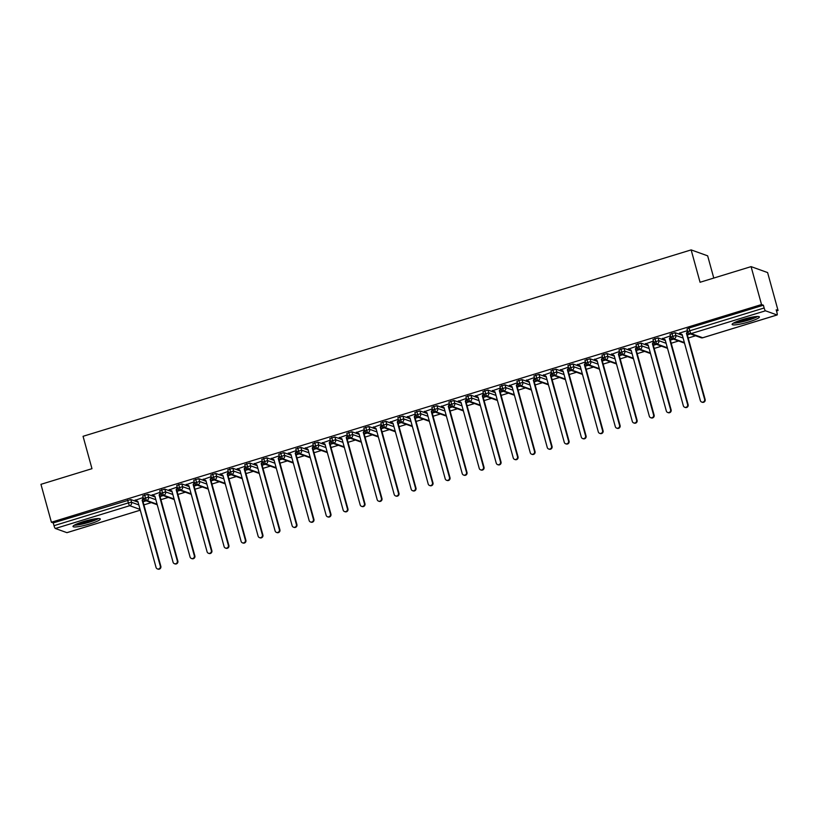 <?xml version="1.0" encoding="UTF-8"?>
<svg xmlns="http://www.w3.org/2000/svg" width="819" height="819" viewBox="0 0 819 819"><rect width="100%" height="100%" fill="white"/><g stroke="black" fill="none" stroke-linecap="round" stroke-linejoin="round"><path stroke-width="1.23" d="M83.425 521.59A14.148 2.017 -15.4 0 1 100.287 518.99A14.148 2.017 -15.4 0 1 89.865 523.914A14.148 2.017 -15.4 0 1 73.004 526.515A14.148 2.017 -15.4 0 1 83.425 521.59M742.536 319.543A14.148 2.017 -15.4 0 1 759.397 316.943A14.148 2.017 -15.4 0 1 748.976 321.857A14.148 2.017 -15.4 0 1 732.114 324.457A14.148 2.017 -15.4 0 1 742.536 319.543M67.056 532.606A2.723 0.532 -107 0 1 66.994 532.657A2.723 0.532 -107 0 1 66.912 532.657L55.354 528.49A2.723 0.532 -107 0 1 54.013 525.675L53.255 522.901L51.392 522.235L40.95 484.326L91.974 468.683L83.057 436.302L691.144 249.897L700.061 282.268L751.084 266.625L767.608 272.573L778.05 310.483L776.187 309.817L776.955 312.582A2.723 0.532 73 0 1 777.129 314.967L702.763 337.766A2.723 0.532 73 0 0 702.825 337.715M143.919 504.883L151.29 502.62M160.923 499.662L168.304 497.399M177.938 494.451L185.309 492.188M194.942 489.24L202.324 486.977M211.957 484.019L219.328 481.756M228.962 478.808L236.343 476.545M245.976 473.597L253.347 471.334M262.981 468.376L270.352 466.113M279.996 463.165L287.367 460.902M297 457.954L304.371 455.692M314.015 452.733L321.386 450.481M331.019 447.522L338.39 445.26M348.034 442.311L355.405 440.049M365.039 437.09L372.41 434.838M382.053 431.879L389.424 429.617M399.058 426.668L406.429 424.406M416.062 421.447L423.443 419.195M433.077 416.236L440.448 413.974M450.081 411.025L457.463 408.763M467.096 405.804L474.467 403.552M484.101 400.593L491.482 398.331M501.115 395.382L508.486 393.12M518.12 390.161L525.491 387.909M535.135 384.95L542.506 382.688M552.139 379.74L559.51 377.477M569.154 374.518L576.525 372.266M586.158 369.308L593.529 367.045M603.173 364.097L610.544 361.834M620.178 358.876L627.549 356.623M637.192 353.665L644.563 351.402M654.197 348.454L661.568 346.191M671.201 343.233L678.582 340.98M688.216 338.022L695.587 335.759M776.504 310.954L778.05 310.483M713.779 278.061L707.657 255.835L691.144 249.897M687.08 329.013L689.014 328.009L689.782 330.784L764.147 307.985A2.723 0.532 73 0 0 765.489 310.8L777.047 314.957A2.723 0.532 73 0 0 777.129 314.967M689.014 328.009L763.39 305.211L761.527 304.545L751.084 266.625M764.147 307.985L763.39 305.211M51.392 522.235L761.527 304.545M679.391 333.118L687.479 330.641M687.356 334.889L690.489 333.927M689.956 333.732L687.264 334.561M138.073 502.16L130.794 499.549L131.562 502.313L138.841 504.934M53.255 522.901L130.794 499.549M142.782 495.874L147.809 494.328L148.567 497.102L155.845 499.723M155.088 496.949L147.809 494.328M143.182 497.502L135.575 500.184M145.659 500.593L142.967 501.412M143.059 501.74L146.191 500.788M159.797 490.653L164.814 489.117L165.581 491.891L172.86 494.502M172.092 491.738L164.814 489.117M160.186 492.28L152.59 494.973M162.664 495.372L159.971 496.201M160.063 496.529L163.196 495.567M176.802 485.442L181.828 483.906L182.586 486.67L189.865 489.291M189.107 486.527L181.828 483.906M177.201 487.07L169.594 489.762M179.668 490.161L176.986 490.99M177.078 491.318L180.211 490.356M193.816 480.231L198.833 478.685L199.601 481.459L206.879 484.08M206.112 481.306L198.833 478.685M194.205 481.859L186.609 484.541M196.683 484.95L193.99 485.769M194.083 486.107L197.215 485.145M210.821 475.01L215.837 473.474L216.605 476.248L223.884 478.859M223.126 476.095L215.837 473.474M211.22 476.638L203.614 479.33M213.687 479.729L211.005 480.558M211.097 480.886L214.23 479.924M227.836 469.799L232.852 468.263L233.61 471.027L240.899 473.648M240.131 470.884L232.852 468.263M228.225 471.427L220.618 474.119M230.702 474.518L228.01 475.348M228.102 475.675L231.234 474.713M244.84 464.588L249.856 463.042L250.624 465.816L257.903 468.437M257.146 465.663L249.856 463.042M245.239 466.216L237.633 468.898M247.707 469.307L245.024 470.126M245.106 470.464L248.249 469.502M261.855 459.367L266.871 457.831L267.629 460.606L274.918 463.216M274.15 460.452L266.871 457.831M262.244 460.995L254.637 463.687M264.721 464.086L262.029 464.916M262.121 465.243L265.254 464.281M278.859 454.156L283.876 452.62L284.643 455.384L291.922 458.005M291.154 455.241L283.876 452.62M279.259 455.784L271.652 458.476M281.726 458.875L279.044 459.705M279.125 460.032L282.268 459.07M295.874 448.945L300.89 447.399L301.648 450.174L308.927 452.794M308.169 450.02L300.89 447.399M296.263 450.573L288.657 453.255M298.74 453.665L296.048 454.484M296.14 454.821L299.273 453.859M312.878 443.724L317.895 442.188L318.663 444.963L325.942 447.583M325.174 444.809L317.895 442.188M313.267 445.352L305.671 448.044M315.745 448.443L313.053 449.273M313.145 449.6L316.288 448.638M329.893 438.513L334.91 436.977L335.667 439.742L342.946 442.362M342.188 439.598L334.91 436.977M330.282 440.141L322.676 442.833M332.76 443.233L330.067 444.062M330.159 444.389L333.292 443.427M346.898 433.302L351.914 431.767L352.682 434.531L359.961 437.151M359.193 434.377L351.914 431.767M347.287 434.93L339.69 437.612M349.764 438.022L347.072 438.841M347.164 439.179L350.307 438.216M363.912 428.081L368.929 426.545L369.686 429.32L376.965 431.941M376.208 429.166L368.929 426.545M364.301 429.709L356.695 432.401M366.779 432.801L364.086 433.63M364.179 433.957L367.311 432.995M380.917 422.87L385.933 421.335L386.701 424.099L393.98 426.719M393.212 423.955L385.933 421.335M381.306 424.498L373.71 427.19M383.783 427.59L381.091 428.419M381.183 428.746L384.326 427.784M397.921 417.659L402.948 416.124L403.706 418.888L410.984 421.509M410.227 418.734L402.948 416.124M398.321 419.287L390.714 421.969M400.798 422.379L398.106 423.198M398.198 423.536L401.33 422.573M414.936 412.438L419.952 410.903L420.72 413.677L427.999 416.298M427.231 413.523L419.952 410.903M415.325 414.066L407.729 416.758M417.803 417.168L415.11 417.987M415.202 418.314L418.335 417.352M431.941 407.227L436.967 405.692L437.725 408.456L445.004 411.077M444.246 408.312L436.967 405.692M432.34 408.855L424.733 411.547M434.807 411.947L432.125 412.776M432.217 413.104L435.35 412.141M448.955 402.016L453.972 400.481L454.74 403.245L462.018 405.866M461.251 403.091L453.972 400.481M449.344 403.644L441.748 406.326M451.822 406.736L449.129 407.555M449.221 407.893L452.354 406.93M465.96 396.795L470.976 395.26L471.744 398.034L479.023 400.655M478.265 397.88L470.976 395.26M466.359 398.423L458.753 401.115M468.826 401.525L466.144 402.344M466.236 402.672L469.369 401.709M482.975 391.584L487.991 390.049L488.748 392.813L496.038 395.434M495.27 392.67L487.991 390.049M483.364 393.212L475.757 395.905M485.841 396.304L483.149 397.133M483.241 397.461L486.373 396.498M499.979 386.373L504.995 384.838L505.763 387.602L513.042 390.223M512.284 387.448L504.995 384.838M500.378 388.001L492.772 390.683M502.846 391.093L500.163 391.912M500.245 392.25L503.388 391.287M516.994 381.163L522.01 379.617L522.768 382.391L530.057 385.012M529.289 382.238L522.01 379.617M517.383 382.78L509.776 385.473M519.86 385.882L517.168 386.701M517.26 387.029L520.393 386.066M533.998 375.941L539.015 374.406L539.782 377.18L547.061 379.791M546.304 377.027L539.015 374.406M534.397 377.569L526.791 380.262M536.865 380.661L534.183 381.49M534.264 381.818L537.407 380.855M551.013 370.731L556.029 369.195L556.787 371.959L564.066 374.58M563.308 371.806L556.029 369.195M551.402 372.358L543.796 375.041M553.879 375.45L551.187 376.269M551.279 376.607L554.412 375.645M568.017 365.52L573.034 363.974L573.802 366.748L581.081 369.369M580.313 366.595L573.034 363.974M568.406 367.137L560.81 369.83M570.884 370.239L568.191 371.058M568.284 371.386L571.427 370.423M585.032 360.299L590.049 358.763L590.806 361.537L598.085 364.148M597.327 361.384L590.049 358.763M585.421 361.926L577.815 364.619M587.899 365.018L585.206 365.847M585.298 366.175L588.431 365.213M602.037 355.088L607.053 353.552L607.821 356.316L615.1 358.937M614.332 356.163L607.053 353.552M602.426 356.715L594.829 359.398M604.903 359.807L602.211 360.636M602.303 360.964L605.446 360.002M619.051 349.877L624.068 348.331L624.825 351.105L632.104 353.726M631.347 350.952L624.068 348.331M619.44 351.494L611.834 354.187M621.918 354.596L619.225 355.415M619.318 355.743L622.45 354.781M636.056 344.656L641.072 343.12L641.84 345.894L649.119 348.505M648.351 345.741L641.072 343.12M636.445 346.283L628.849 348.976M638.922 349.375L636.23 350.204M636.322 350.532L639.465 349.57M653.06 339.445L658.087 337.909L658.845 340.673L666.123 343.294M665.366 340.52L658.087 337.909M653.46 341.073L645.853 343.755M655.937 344.164L653.245 344.994M653.337 345.321L656.469 344.359M670.075 334.234L675.091 332.688L675.859 335.462L683.138 338.083M682.37 335.309L675.091 332.688M670.464 335.862L662.868 338.544M672.942 338.953L670.249 339.772M670.341 340.1L673.474 339.148M684.367 342.567L674.017 338.841A2.723 0.532 -107 0 1 672.686 336.025L671.918 333.251M667.362 347.778L657.012 344.052A2.723 0.532 -107 0 1 655.671 341.236L654.913 338.462M650.347 352.989L639.997 349.273A2.723 0.532 -107 0 1 638.666 346.447L637.899 343.683M633.343 358.21L622.993 354.484A2.723 0.532 -107 0 1 621.662 351.668L620.894 348.894M616.338 363.421L605.978 359.695A2.723 0.532 -107 0 1 604.647 356.879L603.89 354.105M599.324 368.632L588.974 364.916A2.723 0.532 -107 0 1 587.643 362.09L586.875 359.326M582.319 373.853L571.959 370.127A2.723 0.532 -107 0 1 570.628 367.301L569.87 364.537M565.305 379.064L554.954 375.337A2.723 0.532 -107 0 1 553.624 372.522L552.856 369.748M548.3 384.275L537.95 380.559A2.723 0.532 -107 0 1 536.609 377.733L535.851 374.969M531.285 389.496L520.935 385.769A2.723 0.532 -107 0 1 519.604 382.944L518.837 380.18M514.281 394.707L503.931 390.98A2.723 0.532 -107 0 1 502.59 388.165L501.832 385.391M497.266 399.918L486.916 396.201A2.723 0.532 -107 0 1 485.585 393.376L484.817 390.612M480.262 405.139L469.911 401.412A2.723 0.532 -107 0 1 468.57 398.587L467.813 395.823M463.247 410.35L452.897 406.623A2.723 0.532 -107 0 1 451.566 403.808L450.798 401.034M446.242 415.561L435.892 411.844A2.723 0.532 -107 0 1 434.551 409.019L433.794 406.255M429.228 420.782L418.878 417.055A2.723 0.532 -107 0 1 417.547 414.23L416.779 411.466M412.223 425.993L401.873 422.266A2.723 0.532 -107 0 1 400.532 419.451L399.774 416.676M395.208 431.203L384.858 427.477A2.723 0.532 -107 0 1 383.527 424.662L382.76 421.887M378.204 436.414L367.854 432.698A2.723 0.532 -107 0 1 366.513 429.873L365.755 427.108M361.199 441.636L350.839 437.909A2.723 0.532 -107 0 1 349.508 435.094L348.74 432.319M344.185 446.846L333.835 443.12A2.723 0.532 -107 0 1 332.504 440.305L331.736 437.53M327.18 452.057L316.82 448.341A2.723 0.532 -107 0 1 315.489 445.516L314.731 442.751M310.166 457.278L299.815 453.552A2.723 0.532 -107 0 1 298.485 450.737L297.717 447.962M293.161 462.489L282.811 458.763A2.723 0.532 -107 0 1 281.47 455.948L280.712 453.173M276.146 467.7L265.796 463.984A2.723 0.532 -107 0 1 264.465 461.158L263.698 458.394M259.142 472.921L248.792 469.195A2.723 0.532 -107 0 1 247.451 466.38L246.693 463.605M242.127 478.132L231.777 474.406A2.723 0.532 -107 0 1 230.446 471.59L229.678 468.816M225.123 483.343L214.773 479.627A2.723 0.532 -107 0 1 213.431 476.801L212.674 474.037M208.108 488.564L197.758 484.838A2.723 0.532 -107 0 1 196.427 482.022L195.659 479.248M191.103 493.775L180.753 490.049A2.723 0.532 -107 0 1 179.412 487.233L178.655 484.459M174.089 498.986L163.739 495.27A2.723 0.532 -107 0 1 162.408 492.444L161.64 489.68M157.084 504.207L146.734 500.481A2.723 0.532 -107 0 1 145.393 497.665L144.635 494.891M679.463 333.098L682.176 334.613L700.347 400.573A2.273 2.201 -70.2 0 0 703.971 401.556A2.273 2.201 -70.2 0 0 704.606 399.273L705.139 399.457A2.273 2.201 109.8 0 1 702.241 402.252L701.709 402.057M687.837 331.91L686.967 333.507L705.139 399.457M687.612 331.142L686.435 333.313L704.606 399.273M686.435 333.313L686.967 333.507M662.448 338.319L665.171 339.824L683.343 405.784A2.273 2.201 -70.2 0 0 686.967 406.767A2.273 2.201 -70.2 0 0 687.591 404.484L688.134 404.678A2.273 2.201 109.8 0 1 685.237 407.463L684.694 407.268M670.822 337.131L669.962 338.718L688.134 404.678M670.607 336.353L669.42 338.523L687.591 404.484M669.42 338.523L669.962 338.718M645.444 343.53L648.167 345.045L666.328 411.005A2.273 2.201 -70.2 0 0 669.952 411.977A2.273 2.201 -70.2 0 0 670.587 409.695L671.119 409.889A2.273 2.201 109.8 0 1 668.222 412.674L667.69 412.479M653.818 342.342L652.948 343.929L671.119 409.889M653.593 341.564L652.415 343.734L670.587 409.695M652.415 343.734L652.948 343.929M628.429 348.74L631.152 350.256L649.324 416.216A2.273 2.201 -70.2 0 0 652.948 417.199A2.273 2.201 -70.2 0 0 653.572 414.916L654.115 415.1A2.273 2.201 109.8 0 1 651.218 417.895L650.675 417.7M636.803 347.553L635.943 349.14L654.115 415.1M636.588 346.785L635.401 348.955L653.572 414.916M635.401 348.955L635.943 349.14M611.424 353.962L614.148 355.466L632.309 421.427A2.273 2.201 -70.2 0 0 635.933 422.409A2.273 2.201 -70.2 0 0 636.568 420.127L637.1 420.321A2.273 2.201 109.8 0 1 634.203 423.106L633.671 422.911M619.799 352.774L618.929 354.361L637.1 420.321M619.573 351.996L618.396 354.166L636.568 420.127M618.396 354.166L618.929 354.361M756.49 316.523A12.244 1.74 -15.4 0 1 748.064 319.973A12.244 1.74 -15.4 0 1 734.397 322.604M737.192 321.386A11.343 1.607 164.6 0 0 747.624 319.031A11.343 1.607 164.6 0 0 753.46 316.902M733.353 323.167A14.056 1.996 164.6 0 0 748.474 320.127A14.056 1.996 164.6 0 0 757.667 316.472M97.379 518.57A12.244 1.74 -15.4 0 1 88.954 522.02A12.244 1.74 -15.4 0 1 75.287 524.651M78.081 523.433A11.343 1.607 164.6 0 0 88.513 521.089A11.343 1.607 164.6 0 0 94.349 518.959M74.242 525.225A14.056 1.996 164.6 0 0 89.373 522.174A14.056 1.996 164.6 0 0 98.567 518.519M594.41 359.172L597.133 360.688L615.304 426.648A2.273 2.201 -70.2 0 0 618.929 427.62A2.273 2.201 -70.2 0 0 619.553 425.337L620.096 425.532A2.273 2.201 109.8 0 1 617.198 428.317L616.666 428.122M602.784 357.985L601.924 359.572L620.096 425.532M602.569 357.207L601.392 359.377L619.553 425.337M601.392 359.377L601.924 359.572M577.405 364.383L580.128 365.898L598.29 431.859A2.273 2.201 -70.2 0 0 601.914 432.841A2.273 2.201 -70.2 0 0 602.549 430.559L603.081 430.743A2.273 2.201 109.8 0 1 600.194 433.538L599.651 433.343M585.78 363.196L584.909 364.783L603.081 430.743M585.554 362.428L584.377 364.598L602.549 430.559M584.377 364.598L584.909 364.783M560.391 369.604L563.114 371.109L581.285 437.07A2.273 2.201 -70.2 0 0 584.909 438.052A2.273 2.201 -70.2 0 0 585.534 435.769L586.076 435.964A2.273 2.201 109.8 0 1 583.179 438.749L582.647 438.554M568.765 368.417L567.905 370.004L586.076 435.964M568.55 367.639L567.372 369.809L585.534 435.769M567.372 369.809L567.905 370.004M543.386 374.815L546.109 376.33L564.271 442.291A2.273 2.201 -70.2 0 0 567.895 443.263A2.273 2.201 -70.2 0 0 568.529 440.98L569.062 441.175A2.273 2.201 109.8 0 1 566.175 443.959L565.632 443.765M551.76 373.628L550.9 375.215L569.062 441.175M551.535 372.85L550.358 375.02L568.529 440.98M550.358 375.02L550.9 375.215M526.371 380.026L529.094 381.541L547.266 447.502A2.273 2.201 -70.2 0 0 550.89 448.484A2.273 2.201 -70.2 0 0 551.515 446.201L552.057 446.386A2.273 2.201 109.8 0 1 549.16 449.181L548.628 448.986M534.746 378.839L533.886 380.425L552.057 446.386M534.531 378.071L533.353 380.241L551.515 446.201M533.353 380.241L533.886 380.425M509.367 385.247L512.09 386.752L530.251 452.712A2.273 2.201 -70.2 0 0 533.875 453.695A2.273 2.201 -70.2 0 0 534.51 451.412L535.042 451.607A2.273 2.201 109.8 0 1 532.155 454.391L531.613 454.197M517.741 384.06L516.881 385.647L535.042 451.607M517.516 383.282L516.339 385.452L534.51 451.412M516.339 385.452L516.881 385.647M492.352 390.458L495.075 391.973L513.247 457.934A2.273 2.201 -70.2 0 0 516.871 458.906A2.273 2.201 -70.2 0 0 517.495 456.623L518.038 456.818A2.273 2.201 109.8 0 1 515.141 459.602L514.608 459.408M500.726 389.271L499.866 390.858L518.038 456.818M500.511 388.493L499.334 390.663L517.495 456.623M499.334 390.663L499.866 390.858M475.348 395.669L478.071 397.184L496.242 463.144A2.273 2.201 -70.2 0 0 499.856 464.127A2.273 2.201 -70.2 0 0 500.491 461.844L501.023 462.029A2.273 2.201 109.8 0 1 498.136 464.813L497.594 464.629M483.722 394.482L482.862 396.068L501.023 462.029M483.497 393.704L482.319 395.884L500.491 461.844M482.319 395.884L482.862 396.068M458.333 400.88L461.056 402.395L479.228 468.355A2.273 2.201 -70.2 0 0 482.852 469.338A2.273 2.201 -70.2 0 0 483.476 467.055L484.019 467.25A2.273 2.201 109.8 0 1 481.122 470.034L480.589 469.84M466.717 399.692L465.847 401.29L484.019 467.25M466.492 398.925L465.315 401.095L483.476 467.055M465.315 401.095L465.847 401.29M441.328 406.101L444.052 407.616L462.223 473.577A2.273 2.201 -70.2 0 0 465.837 474.549A2.273 2.201 -70.2 0 0 466.472 472.266L467.004 472.461A2.273 2.201 109.8 0 1 464.117 475.245L463.574 475.051M449.703 404.914L448.843 406.5L467.004 472.461M449.488 404.136L448.3 406.306L466.472 472.266M448.3 406.306L448.843 406.5M424.324 411.312L427.037 412.827L445.208 478.787A2.273 2.201 -70.2 0 0 448.832 479.77A2.273 2.201 -70.2 0 0 449.467 477.477L450 477.672A2.273 2.201 109.8 0 1 447.102 480.456L446.57 480.272M432.698 410.124L431.828 411.711L450 477.672M432.473 409.346L431.296 411.527L449.467 477.477M431.296 411.527L431.828 411.711M407.309 416.523L410.032 418.038L428.204 483.998A2.273 2.201 -70.2 0 0 431.828 484.981A2.273 2.201 -70.2 0 0 432.452 482.698L432.985 482.893A2.273 2.201 109.8 0 1 430.098 485.677L429.555 485.483M415.683 415.335L414.823 416.932L432.985 482.893M415.468 414.568L414.281 416.738L432.452 482.698M414.281 416.738L414.823 416.932M390.305 421.744L393.028 423.259L411.189 489.209A2.273 2.201 -70.2 0 0 414.813 490.192A2.273 2.201 -70.2 0 0 415.448 487.909L415.98 488.104A2.273 2.201 109.8 0 1 413.083 490.888L412.551 490.694M398.679 420.556L397.809 422.143L415.98 488.104M398.454 419.778L397.276 421.949L415.448 487.909M397.276 421.949L397.809 422.143M373.29 426.955L376.013 428.47L394.185 494.43A2.273 2.201 -70.2 0 0 397.809 495.413A2.273 2.201 -70.2 0 0 398.433 493.12L398.976 493.314A2.273 2.201 109.8 0 1 396.079 496.099L395.536 495.915M381.664 425.767L380.804 427.354L398.976 493.314M381.449 424.989L380.262 427.16L398.433 493.12M380.262 427.16L380.804 427.354M356.285 432.166L359.009 433.681L377.17 499.641A2.273 2.201 -70.2 0 0 380.794 500.624A2.273 2.201 -70.2 0 0 381.429 498.341L381.961 498.536A2.273 2.201 109.8 0 1 379.064 501.32L378.532 501.126M364.66 430.978L363.79 432.575L381.961 498.536M364.435 430.21L363.257 432.381L381.429 498.341M363.257 432.381L363.79 432.575M339.271 437.387L341.994 438.892L360.165 504.852A2.273 2.201 -70.2 0 0 363.79 505.835A2.273 2.201 -70.2 0 0 364.414 503.552L364.957 503.746A2.273 2.201 109.8 0 1 362.059 506.531L361.527 506.337M347.645 436.199L346.785 437.786L364.957 503.746M347.43 435.421L346.242 437.592L364.414 503.552M346.242 437.592L346.785 437.786M322.266 442.598L324.989 444.113L343.151 510.073A2.273 2.201 -70.2 0 0 346.775 511.056A2.273 2.201 -70.2 0 0 347.41 508.763L347.942 508.957A2.273 2.201 109.8 0 1 345.045 511.742L344.512 511.558M330.641 441.41L329.77 442.997L347.942 508.957M330.415 440.632L329.238 442.803L347.41 508.763M329.238 442.803L329.77 442.997M305.252 447.809L307.975 449.324L326.146 515.284A2.273 2.201 -70.2 0 0 329.77 516.267A2.273 2.201 -70.2 0 0 330.395 513.984L330.937 514.178A2.273 2.201 109.8 0 1 328.04 516.963L327.508 516.769M313.626 446.621L312.766 448.218L330.937 514.178M313.411 445.853L312.234 448.024L330.395 513.984M312.234 448.024L312.766 448.218M288.247 453.03L290.97 454.535L309.132 520.495A2.273 2.201 -70.2 0 0 312.756 521.478A2.273 2.201 -70.2 0 0 313.39 519.195L313.923 519.389A2.273 2.201 109.8 0 1 311.036 522.174L310.493 521.979M296.621 451.842L295.761 453.429L313.923 519.389M296.396 451.064L295.219 453.235L313.39 519.195M295.219 453.235L295.761 453.429M271.232 458.241L273.956 459.756L292.127 525.716A2.273 2.201 -70.2 0 0 295.751 526.699A2.273 2.201 -70.2 0 0 296.376 524.406L296.918 524.6A2.273 2.201 109.8 0 1 294.021 527.385L293.489 527.201M279.607 457.053L278.747 458.64L296.918 524.6M279.392 456.275L278.214 458.445L296.376 524.406M278.214 458.445L278.747 458.64M254.228 463.452L256.951 464.967L275.112 530.927A2.273 2.201 -70.2 0 0 278.736 531.91A2.273 2.201 -70.2 0 0 279.371 529.627L279.903 529.821A2.273 2.201 109.8 0 1 277.017 532.606L276.474 532.411M262.602 462.264L261.742 463.861L279.903 529.821M262.377 461.496L261.2 463.667L279.371 529.627M261.2 463.667L261.742 463.861M237.213 468.673L239.936 470.178L258.108 536.138A2.273 2.201 -70.2 0 0 261.732 537.121A2.273 2.201 -70.2 0 0 262.356 534.838L262.899 535.032A2.273 2.201 109.8 0 1 260.002 537.817L259.469 537.622M245.587 467.485L244.727 469.072L262.899 535.032M245.372 466.707L244.195 468.877L262.356 534.838M244.195 468.877L244.727 469.072M220.209 473.884L222.932 475.399L241.103 541.359A2.273 2.201 -70.2 0 0 244.717 542.332A2.273 2.201 -70.2 0 0 245.352 540.049L245.884 540.243A2.273 2.201 109.8 0 1 242.997 543.028L242.455 542.833M228.583 472.696L227.723 474.283L245.884 540.243M228.358 471.918L227.18 474.088L245.352 540.049M227.18 474.088L227.723 474.283M203.194 479.095L205.917 480.61L224.089 546.57A2.273 2.201 -70.2 0 0 227.713 547.553A2.273 2.201 -70.2 0 0 228.337 545.27L228.88 545.464A2.273 2.201 109.8 0 1 225.983 548.249L225.45 548.054M211.578 477.907L210.708 479.504L228.88 545.464M211.353 477.139L210.176 479.31L228.337 545.27M210.176 479.31L210.708 479.504M186.189 484.316L188.913 485.821L207.084 551.781A2.273 2.201 -70.2 0 0 210.698 552.764A2.273 2.201 -70.2 0 0 211.333 550.481L211.865 550.675A2.273 2.201 109.8 0 1 208.978 553.46L208.435 553.265M194.564 483.128L193.704 484.715L211.865 550.675M194.349 482.35L193.161 484.52L211.333 550.481M193.161 484.52L193.704 484.715M169.185 489.527L171.898 491.042L190.069 557.002A2.273 2.201 -70.2 0 0 193.693 557.974A2.273 2.201 -70.2 0 0 194.318 555.691L194.861 555.886A2.273 2.201 109.8 0 1 191.963 558.671L191.431 558.476M177.559 488.339L176.689 489.926L194.861 555.886M177.334 487.561L176.157 489.731L194.318 555.691M176.157 489.731L176.689 489.926M152.17 494.737L154.893 496.253L173.065 562.213A2.273 2.201 -70.2 0 0 176.689 563.196A2.273 2.201 -70.2 0 0 177.313 560.913L177.846 561.107A2.273 2.201 109.8 0 1 174.959 563.892L174.416 563.697M160.544 493.55L159.685 495.147L177.846 561.107M160.329 492.782L159.142 494.952L177.313 560.913M159.142 494.952L159.685 495.147M135.166 499.959L137.879 501.463L156.05 567.424A2.273 2.201 -70.2 0 0 159.674 568.406A2.273 2.201 -70.2 0 0 160.309 566.124L160.841 566.318A2.273 2.201 109.8 0 1 157.944 569.103L157.412 568.908M143.54 498.771L142.67 500.358L160.841 566.318M143.315 497.993L142.137 500.163L160.309 566.124M142.137 500.163L142.67 500.358M765.489 310.8L691.113 333.599L702.682 337.756L777.047 314.957M702.682 337.756A2.723 0.532 73 0 0 702.763 337.766A2.723 2.723 0 0 1 701.044 337.725A2.723 2.641 109.8 0 0 702.682 337.756M687.008 328.951L687.776 331.726L689.782 330.784A2.723 0.532 73 0 0 691.113 333.599A2.723 2.641 109.8 0 1 687.847 331.787L687.776 331.726A2.723 2.723 0 0 0 689.475 333.568L701.044 337.725M66.912 532.657L140.274 510.165M140.069 509.418L129.719 505.692L55.354 528.49M54.013 525.675L128.388 502.876L127.621 500.102M129.719 505.692A2.723 0.532 -107 0 1 128.388 502.876L131.562 502.313A2.723 2.641 109.8 0 1 129.719 505.692M670.003 334.172L670.761 336.937L672.471 338.779A2.723 2.641 109.8 0 0 675.859 335.462L670.833 336.998M652.989 339.383L653.757 342.158L655.456 343.99A2.723 2.641 109.8 0 0 658.845 340.673L653.828 342.209M684.029 342.936L684.51 343.059A2.723 2.641 109.8 0 1 684.029 342.936L672.471 338.779A2.723 2.641 109.8 0 1 670.843 336.998M641.84 345.894L636.824 347.43A2.723 2.641 109.8 0 0 639.997 349.273A2.723 2.641 109.8 0 0 641.84 345.894M667.024 348.157L667.495 348.28A2.723 2.641 109.8 0 1 667.024 348.157L655.456 343.99A2.723 2.641 109.8 0 1 653.828 342.219M624.825 351.105L619.809 352.641A2.723 2.641 109.8 0 0 622.993 354.484A2.723 2.641 109.8 0 0 624.825 351.105M650.01 353.368L650.491 353.491A2.723 2.641 109.8 0 1 650.01 353.368L638.451 349.211L636.742 347.369L635.984 344.594M607.821 356.316L602.804 357.852A2.723 2.641 109.8 0 0 605.978 359.695A2.723 2.641 109.8 0 0 607.821 356.316M633.005 358.579L633.476 358.702A2.723 2.641 109.8 0 1 633.005 358.579L621.437 354.422L619.737 352.579L618.98 349.815M590.806 361.537L585.79 363.073A2.723 2.641 109.8 0 0 588.974 364.916A2.723 2.641 109.8 0 0 590.806 361.537M616.472 363.912A2.723 2.641 109.8 0 1 615.99 363.8L604.432 359.633L602.733 357.801L601.965 355.026M573.802 366.748L568.785 368.284A2.723 2.641 109.8 0 0 571.959 370.127A2.723 2.641 109.8 0 0 573.802 366.748M598.986 369.011L599.457 369.134A2.723 2.641 109.8 0 1 598.986 369.011L587.418 364.854L585.718 363.012L584.961 360.237M556.787 371.959L551.771 373.495A2.723 2.641 109.8 0 0 554.954 375.337A2.723 2.641 109.8 0 0 556.787 371.959M581.981 374.222L582.452 374.344A2.723 2.641 109.8 0 1 581.981 374.222L570.413 370.065L568.714 368.222L567.946 365.458M539.782 377.18L534.766 378.716A2.723 2.641 109.8 0 0 537.95 380.559A2.723 2.641 109.8 0 0 539.782 377.18M565.438 379.555A2.723 2.641 109.8 0 1 564.967 379.443L553.409 375.276L551.699 373.444L550.941 370.669M522.768 382.391L517.751 383.927A2.723 2.641 109.8 0 0 520.935 385.769A2.723 2.641 109.8 0 0 522.768 382.391M547.962 384.654L548.433 384.776A2.723 2.641 109.8 0 1 547.962 384.654L536.394 380.497L534.694 378.654L533.927 375.88M505.763 387.602L500.747 389.138A2.723 2.641 109.8 0 0 503.931 390.98A2.723 2.641 109.8 0 0 505.763 387.602M530.947 389.864L531.429 389.987A2.723 2.641 109.8 0 1 530.947 389.864L519.389 385.708L517.68 383.865L516.922 381.101M488.748 392.813L483.732 394.359A2.723 2.641 109.8 0 0 486.916 396.201A2.723 2.641 109.8 0 0 488.748 392.813M513.943 395.086L514.414 395.208A2.723 2.641 109.8 0 1 513.943 395.086L502.375 390.919L500.675 389.086L499.907 386.312M471.744 398.034L466.728 399.57A2.723 2.641 109.8 0 0 469.911 401.412A2.723 2.641 109.8 0 0 471.744 398.034M496.928 400.296L497.409 400.419A2.723 2.641 109.8 0 1 496.928 400.296L485.37 396.14L483.66 394.297L482.903 391.523M454.74 403.245L449.713 404.781A2.723 2.641 109.8 0 0 452.897 406.623A2.723 2.641 109.8 0 0 454.74 403.245M479.924 405.507L480.395 405.63A2.723 2.641 109.8 0 1 479.924 405.507L468.355 401.351L466.656 399.508L465.888 396.744M437.725 408.456L432.708 410.002A2.723 2.641 109.8 0 0 435.892 411.844A2.723 2.641 109.8 0 0 437.725 408.456M462.909 410.728L463.39 410.851A2.723 2.641 109.8 0 1 462.909 410.728L451.351 406.562L449.641 404.729L448.884 401.955M420.72 413.677L415.694 415.213A2.723 2.641 109.8 0 0 418.878 417.055A2.723 2.641 109.8 0 0 420.72 413.677M445.905 415.939L446.375 416.062A2.723 2.641 109.8 0 1 445.905 415.939L434.336 411.783L432.637 409.94L431.869 407.166M403.706 418.888L398.689 420.423A2.723 2.641 109.8 0 0 401.873 422.266A2.723 2.641 109.8 0 0 403.706 418.888M428.89 421.15L429.371 421.273A2.723 2.641 109.8 0 1 428.89 421.15L417.332 416.994L415.622 415.151L414.864 412.387M386.701 424.099L381.685 425.645A2.723 2.641 109.8 0 0 384.858 427.477A2.723 2.641 109.8 0 0 386.701 424.099M411.885 426.361L412.356 426.494A2.723 2.641 109.8 0 1 411.885 426.361L400.317 422.205L398.618 420.372L397.85 417.598M369.686 429.32L364.67 430.855A2.723 2.641 109.8 0 0 367.854 432.698A2.723 2.641 109.8 0 0 369.686 429.32M394.871 431.582L395.352 431.705A2.723 2.641 109.8 0 1 394.871 431.582L383.312 427.426L381.603 425.583L380.845 422.809M352.682 434.531L347.666 436.066A2.723 2.641 109.8 0 0 350.839 437.909A2.723 2.641 109.8 0 0 352.682 434.531M377.866 436.793L378.337 436.916A2.723 2.641 109.8 0 1 377.866 436.793L366.298 432.637L364.598 430.794L363.831 428.03M335.667 439.742L330.651 441.287A2.723 2.641 109.8 0 0 333.835 443.12A2.723 2.641 109.8 0 0 335.667 439.742M361.333 442.127A2.723 2.641 109.8 0 1 360.851 442.004L349.293 437.848L347.594 436.015L346.826 433.241M318.663 444.963L313.646 446.498A2.723 2.641 109.8 0 0 316.82 448.341A2.723 2.641 109.8 0 0 318.663 444.963M343.847 447.225L344.318 447.348A2.723 2.641 109.8 0 1 343.847 447.225L332.279 443.069L330.579 441.226L329.822 438.452M301.648 450.174L296.632 451.709A2.723 2.641 109.8 0 0 299.815 453.552A2.723 2.641 109.8 0 0 301.648 450.174M326.832 452.436L327.313 452.559A2.723 2.641 109.8 0 1 326.832 452.436L315.274 448.28L313.575 446.437L312.807 443.673M284.643 455.384L279.627 456.93A2.723 2.641 109.8 0 0 282.811 458.763A2.723 2.641 109.8 0 0 284.643 455.384M309.828 457.647L310.309 457.78A2.723 2.641 109.8 0 1 309.828 457.647L298.27 453.491L296.56 451.648L295.802 448.884M267.629 460.606L262.612 462.141A2.723 2.641 109.8 0 0 265.796 463.984A2.723 2.641 109.8 0 0 267.629 460.606M292.823 462.868L293.294 462.991A2.723 2.641 109.8 0 1 292.823 462.868L281.255 458.701L279.555 456.869L278.788 454.095M250.624 465.816L245.608 467.352A2.723 2.641 109.8 0 0 248.792 469.195A2.723 2.641 109.8 0 0 250.624 465.816M275.808 468.079L276.29 468.202A2.723 2.641 109.8 0 1 275.808 468.079L264.25 463.923L262.541 462.08L261.783 459.316M233.61 471.027L228.593 472.573A2.723 2.641 109.8 0 0 231.777 474.406A2.723 2.641 109.8 0 0 233.61 471.027M258.804 473.29L259.275 473.423A2.723 2.641 109.8 0 1 258.804 473.29L247.236 469.133L245.536 467.291L244.768 464.527M216.605 476.248L211.589 477.784A2.723 2.641 109.8 0 0 214.773 479.627A2.723 2.641 109.8 0 0 216.605 476.248M241.789 478.511L242.27 478.634A2.723 2.641 109.8 0 1 241.789 478.511L230.231 474.344L228.521 472.512L227.764 469.737M199.601 481.459L194.574 482.995A2.723 2.641 109.8 0 0 197.758 484.838A2.723 2.641 109.8 0 0 199.601 481.459M224.785 483.722L225.256 483.845A2.723 2.641 109.8 0 1 224.785 483.722L213.216 479.565L211.517 477.723L210.749 474.959M182.586 486.67L177.569 488.216A2.723 2.641 109.8 0 0 180.753 490.049A2.723 2.641 109.8 0 0 182.586 486.67M207.77 488.933L208.251 489.056A2.723 2.641 109.8 0 1 207.77 488.933L196.212 484.776L194.502 482.934L193.745 480.169M165.581 491.891L160.555 493.427A2.723 2.641 109.8 0 0 163.739 495.27A2.723 2.641 109.8 0 0 165.581 491.891M190.766 494.154L191.237 494.277A2.723 2.641 109.8 0 1 190.766 494.154L179.197 489.987L177.498 488.155L176.73 485.38M148.567 497.102L143.55 498.638A2.723 2.641 109.8 0 0 146.734 500.481A2.723 2.641 109.8 0 0 148.567 497.102M173.751 499.365L174.232 499.488A2.723 2.641 109.8 0 1 173.751 499.365L162.193 495.208L160.483 493.366L159.725 490.591M156.746 504.576L157.217 504.699A2.723 2.641 109.8 0 1 156.746 504.576L145.178 500.419L143.479 498.576L142.711 495.812M140.284 510.186L66.994 532.657"/></g></svg>
